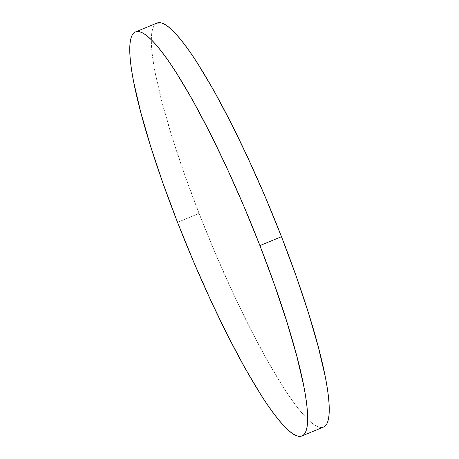 <?xml version="1.0" encoding="UTF-8"?>
<svg xmlns="http://www.w3.org/2000/svg" width="459" height="459" viewBox="0 0 459 459"><rect width="100%" height="100%" fill="white"/><g stroke="black" fill="none" stroke-linecap="round" stroke-linejoin="round"><path stroke-width="0.34" stroke-dasharray="2.29 1.72" d="M157.081 23.03A218.49 33.92 -112.4 0 0 199.086 213.429L177.507 222.317L199.086 213.429A218.49 33.92 -112.4 0 0 323.492 427.088M156.944 23.088L154.964 24.562C153.323 26.404 152.239 29.514 151.722 33.886C151.2 38.258 151.252 43.812 151.877 50.553C152.503 57.289 153.69 65.08 155.435 73.922L162.251 103.103L172.068 136.971L184.501 174.225L199.086 213.429L215.248 253.081L232.374 291.66L249.805 327.674L266.874 359.747L282.916 386.644C288.04 394.648 292.842 401.545 297.323 407.328C301.798 413.111 305.872 417.673 309.532 421.012C313.199 424.351 316.383 426.4 319.085 427.163C321.793 427.926 323.968 427.386 325.609 425.55"/><path stroke-width="0.69" d="M301.919 435.97L323.492 427.088A218.49 33.92 -112.4 0 0 281.493 236.683L259.914 245.571A218.49 33.92 67.6 0 1 301.919 435.97A218.49 33.92 67.6 0 1 177.507 222.317A218.49 33.92 67.6 0 1 135.508 31.912A218.49 33.92 67.6 0 1 259.914 245.571L281.493 236.683A218.49 33.92 -112.4 0 0 157.081 23.03L135.508 31.912M259.914 245.571L243.752 205.919L226.626 167.34L209.195 131.326L192.126 99.253L176.084 72.356C170.96 64.352 166.158 57.455 161.677 51.672C157.202 45.889 153.128 41.327 149.468 37.988C145.801 34.649 142.617 32.6 139.915 31.837C137.207 31.074 135.032 31.614 133.391 33.45C131.744 35.291 130.666 38.395 130.144 42.773C129.627 47.145 129.679 52.699 130.304 59.435C130.93 66.176 132.112 73.968 133.856 82.809L140.672 111.99L150.489 145.859L162.928 183.112L177.507 222.317L193.675 261.969L210.801 300.542L228.232 336.562L245.295 368.634L261.337 395.526C266.461 403.536 271.263 410.432 275.744 416.215C280.225 421.999 284.293 426.56 287.959 429.899C291.62 433.239 294.804 435.287 297.512 436.05C300.215 436.813 302.389 436.274 304.036 434.438C305.677 432.596 306.761 429.486 307.278 425.114C307.8 420.742 307.748 415.188 307.123 408.447C306.497 401.711 305.31 393.92 303.565 385.078L296.749 355.897L286.932 322.029L274.499 284.775L259.914 245.571M325.609 425.55C327.256 423.709 328.334 420.605 328.856 416.227C329.373 411.855 329.321 406.301 328.696 399.565C328.07 392.824 326.888 385.032 325.144 376.191L318.328 347.01L308.511 313.141L296.072 275.888L281.493 236.683L265.325 197.031L248.199 158.458L230.768 122.438L213.705 90.366L197.663 63.474C192.539 55.464 187.737 48.568 183.256 42.785C178.775 37.001 174.707 32.44 171.041 29.101C167.38 25.761 164.196 23.713 161.488 22.95L156.944 23.088"/></g></svg>
